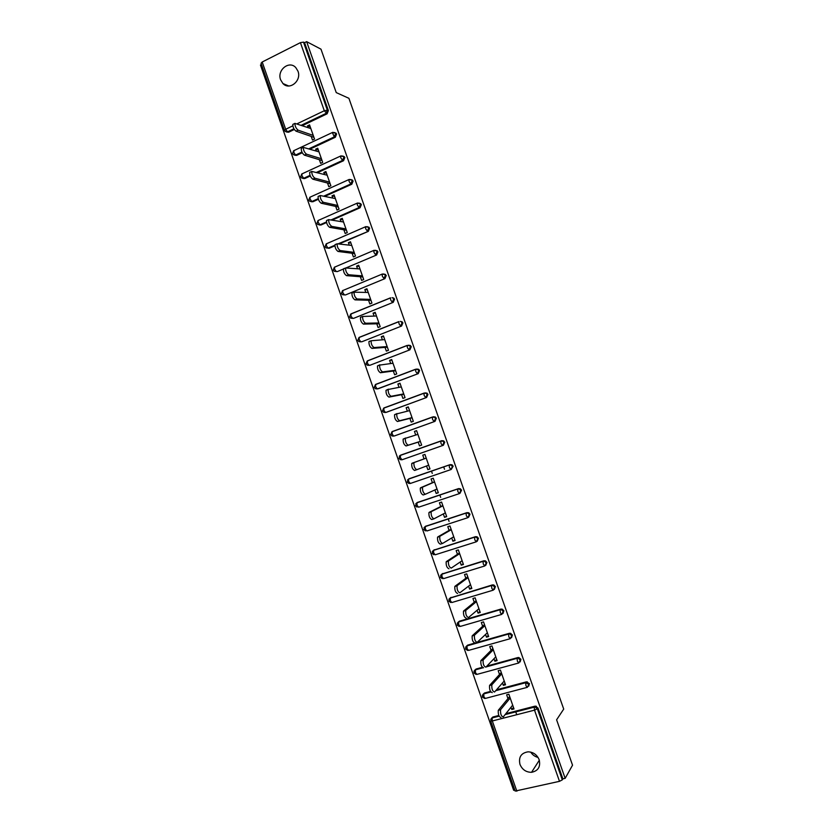 <?xml version="1.0" encoding="UTF-8"?>
<svg xmlns="http://www.w3.org/2000/svg" width="833" height="833" viewBox="0 0 833 833"><rect width="100%" height="100%" fill="white"/><g stroke="black" fill="none" stroke-linecap="round" stroke-linejoin="round"><path stroke-width="1.25" d="M280.627 79.812L282.939 83.539C289.52 90.807 301.827 80.77 297.975 71.18L295.788 67.598C289.207 60.07 276.733 70.201 280.627 79.812M519.969 764.382C522.229 769.64 526.081 772.285 531.548 772.306C538.18 770.942 540.732 766.756 539.18 759.769C537.025 754.708 533.328 752.064 528.08 751.824C521.125 752.97 518.418 757.155 519.969 764.382M530.746 752.105C532.506 754.885 534.932 756.656 538.045 757.416M261.468 64.516L260.458 65.026L513.669 790.309L514.794 790.048M284.459 130.375L261.041 63.287L262.197 62.006L300.411 42.639L303.493 42.129L304.576 42.691L306.627 41.65L320.986 49.168L336.24 92.598L348.912 98.304L563.712 709.091L556.6 719.806L572.542 765.194L565.149 778.345L562.869 778.876L537.983 707.946L537.368 708.789L562.306 779.865L562.869 778.876M432.285 473.425L431.463 471.093M444.51 469.239L443.687 466.886M440.678 497.384L439.834 494.989M449.07 521.385L448.216 518.928M562.306 779.865L559.484 781.333L515.158 791.079L490.689 721.014M516.752 714.714L515.731 711.798M306.627 41.65L565.149 778.345M536.462 706.322L534.401 706.853M507.963 698.595L506.641 694.805L508.859 694.222L514.013 708.945L511.785 709.518L513.472 707.404M510.993 707.259L511.785 709.518M304.576 42.691L328.389 110.57L327.109 113.809L302.514 125.575M294.33 129.49L288.614 132.218L286.614 132.051M491.449 718.338L492.865 717.015L498.8 715.485M505.86 713.673L534.901 706.186L537.983 707.946M302.275 152.751L296.694 155.365L294.767 155.23M334.72 132.541L336.615 134.019L335.335 137.247L310.168 149.045M310.293 176.013L304.784 178.543L302.941 178.449M342.873 156.01L344.862 157.499L343.56 160.717L317.737 172.587M318.383 199.285L312.896 201.753L311.136 201.701M351.026 179.522L353.109 181.021L351.807 184.228L325.214 196.203M326.567 222.546L321.017 225.004L319.341 224.983M359.179 203.065L361.376 204.585L360.075 207.771L332.565 219.912M334.876 245.808L329.15 248.286L327.067 248.005M367.343 226.659L369.654 228.18L368.342 231.355L339.729 243.715M343.404 269.017L337.292 271.61L335.241 271.339M375.673 250.275L377.943 251.805L376.631 254.981L346.643 267.653M383.867 273.932L386.252 275.473L384.929 278.639L345.456 294.965L343.425 294.705M392.062 297.641L393.801 298.089L394.561 299.182L393.238 302.327L353.619 318.352L351.63 318.112M400.267 321.392L402.089 321.798L402.891 322.923L401.558 326.057L361.803 341.78L359.856 341.561M408.482 345.185L410.388 345.539L411.242 346.705L409.898 349.829L369.998 365.25L368.092 365.041M416.698 369.029L418.697 369.321L419.593 370.529L418.249 373.632L377.411 388.886M425.007 392.884L427.006 393.134L427.964 394.384L426.611 397.476L385.898 412.408M433.379 416.76L435.336 416.989L436.346 418.27L434.993 421.352L394.384 435.94M400.715 455.276L401.329 454.933M443.666 440.876L442.854 441.136L443.937 442.479L442.573 445.551L441.001 443.5L440.74 441.157L400.215 455.453L398.965 458.296L400.319 459.649L402.037 459.774L400.413 457.786L400.444 455.224L441.761 440.667L443.666 440.876L444.749 442.208L443.375 445.27L402.037 459.774L443.375 445.27M409.409 478.642L450.164 464.616L452.007 464.793L453.152 466.168L451.247 469.448M417.437 502.445L458.577 488.607L460.347 488.752L461.576 490.179L459.951 493.344M425.507 526.3L467.001 512.628L468.698 512.743L470.01 514.221L468.625 517.251M433.597 550.217L475.445 536.691L477.059 536.785L478.465 538.305L477.205 541.273M441.657 574.291L483.9 560.786L485.42 560.848L486.92 562.421L485.785 565.326M449.903 598.209L492.365 584.922L493.782 584.964L495.396 586.578L494.365 589.42M458.171 622.168L459.399 621.189L500.841 609.1L502.153 609.11L503.892 610.776L502.955 613.546M466.459 646.158L467.74 645.096L509.338 633.309L510.525 633.299L512.389 635.017L511.545 637.714M474.768 670.18L476.101 669.024L482.307 667.327M486.899 666.067L517.845 657.57L518.897 657.529L520.906 659.288L520.146 661.923M483.098 694.243L484.483 693.004L490.481 691.411M496.478 689.807L526.362 681.863L529.434 683.601L528.747 686.173M502.486 682.956L503.33 685.361L505.548 684.768L500.404 670.065L498.186 670.669L499.519 674.459M494 658.695L494.885 661.246L497.103 660.631L491.959 645.96L489.752 646.575L491.085 650.354M485.524 634.475L486.462 637.162L488.669 636.537L483.536 621.876L481.339 622.511L482.661 626.291M477.059 610.287L478.048 613.119L480.245 612.474L475.122 597.844L472.925 598.5L474.248 602.269M468.604 586.14L469.645 589.108L471.832 588.452L466.719 573.843L464.533 574.51L465.855 578.279M460.17 562.025L461.253 565.149L463.44 564.472L458.327 549.884L456.151 550.571L457.473 554.32M451.746 537.962L452.881 541.211L455.057 540.523L449.955 525.956L447.79 526.654L449.102 530.413M443.333 513.93L444.52 517.324L446.686 516.616L441.594 502.07L439.428 502.788L440.74 506.537M434.93 489.929L436.169 493.459L438.325 492.74L433.243 478.215L431.088 478.954L432.4 482.692M426.548 465.97L427.839 469.645L429.984 468.906L424.913 454.412L422.768 455.162L424.07 458.889M418.208 442.136L419.509 445.863L421.654 445.103L416.583 430.63L414.449 431.4L415.709 435.003M409.898 418.395L411.2 422.123L413.335 421.342L408.274 406.889L406.15 407.681L407.358 411.138M401.6 394.696L402.901 398.413L405.036 397.622L399.975 383.19L397.862 383.992L399.017 387.303M393.322 371.029L394.623 374.746L396.737 373.934L391.697 359.533L389.584 360.345L390.687 363.511M385.054 347.403L386.345 351.109L388.459 350.287L383.43 335.897L381.316 336.73L382.368 339.749M376.797 323.808L378.088 327.515L380.192 326.671L375.173 312.313L373.069 313.156L374.069 316.03M368.55 300.255L369.842 303.951L371.945 303.097L366.926 288.759L364.833 289.624L365.781 292.341M360.325 276.733L361.616 280.429L363.698 279.555L358.69 265.238L356.607 266.123L357.503 268.695M352.099 253.253L353.39 256.939L355.472 256.054L350.474 241.757L348.392 242.653L349.246 245.079M343.894 229.814L345.185 233.49L347.257 232.584L342.259 218.319L340.197 219.225L340.989 221.505M335.709 206.407L336.99 210.072L339.062 209.156L334.075 194.912L332.003 195.838L332.752 197.973M327.525 183.031L328.806 186.696L330.868 185.769L325.89 171.536L323.829 172.483L324.526 174.472M319.362 159.697L320.643 163.362L322.694 162.404L317.717 148.201L315.676 149.159L316.321 151.012M311.198 136.393L312.479 140.048L314.53 139.09L309.564 124.898L307.523 125.877L308.116 127.584M503.33 685.361L505.058 683.372M494.885 661.246L496.666 659.382M486.462 637.162L488.284 635.433M478.048 613.119L479.912 611.516M469.645 589.108L471.551 587.64M461.253 565.149L463.2 563.806M452.881 541.211L454.87 540.003M444.52 517.324L446.55 516.231M436.169 493.459L438.252 492.511M427.839 469.645L429.953 468.812M414.449 431.4L416.635 430.776M406.15 407.681L408.378 407.181M397.862 383.992L400.132 383.617M389.584 360.345L391.895 360.095M381.316 336.73L383.669 336.615M373.069 313.156L375.464 313.166M364.833 289.624L367.27 289.749M356.607 266.123L359.085 266.373M348.392 242.653L350.912 243.028M340.197 219.225L342.759 219.725M332.003 195.838L334.616 196.453M323.829 172.483L326.484 173.222M315.676 149.159L318.362 150.023M307.523 125.877L310.251 126.866M500.956 717.515C498.925 716.911 498.04 714.516 498.28 710.351L500.56 709.758C500.331 713.933 501.227 716.318 503.247 716.932L512.68 705.145M500.675 709.581L510.192 698.012M498.394 710.174L509.671 696.534M492.261 692.629C490.221 691.973 489.325 689.599 489.565 685.507L491.834 684.893C491.605 688.985 492.511 691.359 494.542 692.025L504.225 680.977M491.97 684.684L501.726 673.855M489.7 685.299L501.268 672.533M483.577 667.785C481.536 667.066 480.631 664.703 480.86 660.694L483.119 660.069C482.901 664.078 483.806 666.442 485.847 667.16L495.781 656.852M483.286 659.84L493.292 649.74M481.016 660.465L492.876 648.553M474.904 642.972C472.852 642.212 471.947 639.859 472.165 635.923L474.425 635.277C474.216 639.213 475.122 641.566 477.163 642.337L487.347 632.757M474.612 635.027L484.858 625.656M472.353 635.673L484.494 624.625M466.251 618.211C464.2 617.399 463.273 615.056 463.492 611.193L465.741 610.527C465.532 614.39 466.459 616.732 468.5 617.555L478.923 608.704M465.949 610.256L476.445 601.613M463.7 610.912L476.132 600.728M457.609 593.481C455.547 592.617 454.62 590.285 454.828 586.494L457.067 585.818C456.869 589.608 457.796 591.94 459.847 592.804L470.51 584.683M457.307 585.516L468.042 577.613M455.057 586.203L467.782 576.863M448.977 568.793C446.915 567.877 445.978 565.565 446.176 561.838L448.414 561.14C448.227 564.857 449.154 567.179 451.215 568.106L462.117 560.703M448.675 560.828L459.649 553.643M446.436 561.525L459.441 553.039M442.375 543.512L440.365 544.147C438.293 543.178 437.356 540.877 437.544 537.223L439.772 536.504C439.585 540.159 440.532 542.47 442.594 543.439L453.735 536.764M440.053 536.171L451.267 529.715M437.825 536.889L451.111 529.257M433.826 518.865L431.765 519.542C429.693 518.522 428.745 516.221 428.922 512.639L431.14 511.91C430.973 515.492 431.911 517.793 433.983 518.813L445.374 512.857M431.442 511.566L442.906 505.818M429.224 512.295L442.802 505.506M425.299 494.261L423.174 494.979C421.092 493.907 420.144 491.616 420.311 488.096L422.529 487.347C422.362 490.866 423.32 493.157 425.382 494.229L437.013 488.992M422.852 486.993L434.555 481.963M420.644 487.742L434.493 481.797M416.802 469.687L414.605 470.447C412.522 469.333 411.554 467.042 411.721 463.585L413.918 462.825C413.772 466.272 414.73 468.562 416.802 469.687L428.672 465.168M414.282 462.461L426.215 458.14M412.075 463.221L426.204 458.119M417.895 434.368L405.338 438.335C405.192 441.729 406.16 444.01 408.243 445.186L420.342 441.375M408.243 445.186L406.046 445.957C403.953 444.791 402.985 442.51 403.141 439.116L405.661 437.981M406.046 445.957L420.373 441.448M409.586 410.617L396.758 413.886C396.623 417.218 397.601 419.488 399.684 420.717L412.033 417.614M399.684 420.717L397.497 421.508C395.404 420.29 394.425 418.02 394.571 414.688L397.049 413.553M397.497 421.508L412.106 417.833M401.287 386.908L388.199 389.48C388.074 392.749 389.053 395.019 391.146 396.289L403.724 393.894M391.146 396.289L388.969 397.102C386.866 395.831 385.887 393.561 386.023 390.292L388.459 389.157M388.969 397.102L403.859 394.259M392.999 363.24L379.65 365.104C379.536 368.311 380.525 370.581 382.618 371.903L395.436 370.216M382.618 371.903L380.442 372.736C378.349 371.414 377.359 369.154 377.484 365.937L379.879 364.802M380.442 372.736L395.613 370.727M384.721 339.614L371.122 340.759C371.008 343.925 372.007 346.184 374.111 347.559L387.158 346.57M374.111 347.559L371.945 348.402C369.842 347.038 368.842 344.779 368.957 341.613L369.435 341.238M371.945 348.402L387.387 347.226M376.464 316.009L362.594 316.467C362.501 319.57 363.5 321.83 365.604 323.246L378.9 322.965M365.604 323.246L363.448 324.11C361.345 322.694 360.335 320.434 360.439 317.331L360.949 316.957M363.448 324.11L379.171 323.756M368.217 292.456L354.098 292.196C354.004 295.246 355.014 297.506 357.118 298.974L370.643 299.401M357.118 298.974L354.973 299.859C352.859 298.391 351.849 296.142 351.942 293.091L352.474 292.716M354.973 299.859L370.977 300.328M359.981 268.934L345.601 267.976C345.518 270.975 346.538 273.224 348.652 274.744L362.407 275.869M348.652 274.744L346.507 275.64C344.393 274.13 343.373 271.881 343.456 268.882L344.019 268.507M346.507 275.64L362.782 276.931M351.765 245.443L337.126 243.788C337.053 246.735 338.073 248.984 340.197 250.556L354.181 252.368M340.197 250.556L338.063 251.462C335.938 249.91 334.918 247.651 334.991 244.704L335.574 244.35M338.063 251.462L354.608 253.576M343.55 221.994L328.66 219.631C328.598 222.536 329.629 224.785 331.753 226.399L345.976 228.908M331.753 226.399L329.618 227.326C327.494 225.722 326.463 223.473 326.526 220.568L327.14 220.224M329.618 227.326L346.445 230.252M335.355 198.587L320.205 195.516C320.153 198.369 321.194 200.628 323.319 202.284L337.771 205.48M323.319 202.284L321.194 203.231C319.07 201.576 318.029 199.326 318.091 196.473L318.716 196.13M321.194 203.231L338.292 206.969M327.171 175.201L311.771 171.431C311.719 174.243 312.771 176.502 314.895 178.21L329.587 182.094M314.895 178.21L312.791 179.168C310.657 177.471 309.605 175.222 309.657 172.41L310.313 172.087M312.791 179.168L330.149 183.718M318.997 151.866L303.337 147.389C303.306 150.159 304.357 152.418 306.492 154.167L321.413 158.739M306.492 154.167L304.389 155.146C302.254 153.407 301.202 151.148 301.244 148.378L301.9 148.066M304.389 155.146L322.027 160.509M310.844 128.563L294.934 123.388C294.903 126.106 295.965 128.365 298.099 130.167L313.25 135.425M298.099 130.167L296.007 131.166C293.862 129.375 292.81 127.116 292.831 124.388L293.487 124.086M296.007 131.166L313.916 137.33M559.484 781.333L534.526 710.153L492.324 720.972L516.845 791.215M535.661 706.124L535.046 706.957L537.368 708.789L534.526 710.153L534.224 707.113L534.901 706.186M499.092 716.161L492.105 717.963L492.324 720.972L490.679 720.982L492.168 717.859L499.061 716.088M262.197 62.006L285.688 129.261L292.81 125.845M297.298 123.69L324.297 110.747L300.411 42.639M303.493 42.129L327.348 110.143L328.389 110.57M327.109 113.809L324.297 110.747L327.348 110.143L326.067 113.392L301.442 125.179M284.709 130.583L285.688 129.261L287.5 131.843L288.614 132.218M492.865 717.015L490.689 719.41M505.183 714.506L535.046 706.957L505.1 714.61M527.029 687.412L485.379 698.418L483.9 696.857L483.765 693.795L490.793 691.931M527.279 681.8L525.654 682.748L525.956 685.726L527.372 687.329L528.809 684.382L525.727 682.644L526.362 681.863M484.483 693.004L482.297 695.316M495.791 690.599L525.654 682.748L495.677 690.724M518.522 663.058L476.986 674.386L475.487 672.783L475.372 669.774L482.734 667.754M476.101 669.024L473.925 671.252M486.191 666.806L517.845 657.57M510.025 638.744L468.604 650.396L467.094 648.74L466.99 645.783L509.338 633.309M467.74 645.096L465.564 647.22M501.549 614.462L460.233 626.437L458.712 624.74L458.629 621.835L500.841 609.1M459.399 621.189L457.223 623.23M493.084 590.212L451.882 602.519L450.341 600.78L450.278 597.917L492.365 584.922M451.059 597.323L448.893 599.271M484.629 566.013L443.541 578.633L441.99 576.852L441.938 574.041L483.9 560.786M442.739 573.5L440.584 575.353M476.195 541.846L435.211 554.788L433.649 552.966L433.618 550.207L475.445 536.691M434.43 549.718L432.285 551.456M467.771 517.71L426.902 530.975L425.319 529.111L425.299 526.404L467.001 512.628M426.132 525.967L424.007 527.601M459.358 493.615L418.593 507.203L417 505.298L417 502.643L458.577 488.607M417.854 502.247L415.75 503.778M450.986 469.552L452.371 466.49L451.215 465.116L449.174 465.147L449.435 467.552L450.986 469.552L410.305 483.473L408.659 483.369L407.233 481.995L408.711 478.913L450.164 464.616M409.586 478.569L407.504 479.985M434.993 421.352L394.665 435.867M435.336 416.989L434.514 417.198L435.524 418.489L434.16 421.581L432.577 419.488L432.327 417.198L391.937 431.796L390.698 434.639L391.999 435.961L393.77 436.117L392.135 434.076L392.176 431.567L432.504 416.989M426.611 397.476L386.429 412.293M427.006 393.134L426.173 393.301L427.131 394.55L425.767 397.653L424.174 395.508L423.924 393.28L383.669 408.191L382.451 411.023L383.69 412.325L385.523 412.491L383.867 410.409L383.93 407.951L424.08 393.082M418.249 373.632L378.213 388.751M418.697 369.321L417.833 369.435L418.739 370.643L417.395 373.757L415.782 371.57L415.532 369.394L375.423 384.607L374.215 387.428L375.412 388.709L377.276 388.907L375.61 386.783L375.693 384.377L415.667 369.206M409.898 349.829L369.998 365.25M410.388 345.539L409.513 345.612L410.367 346.778L409.024 349.902L407.399 347.673L407.15 345.539L367.176 361.064L365.999 363.886L367.134 365.146L369.061 365.354L367.374 363.188L367.478 360.835L407.275 345.372M401.558 326.057L361.803 341.78M402.089 321.798L401.194 321.819L402.006 322.944L400.673 326.088L399.028 323.818L398.788 321.736L358.961 337.563L357.794 340.374L358.888 341.613L360.845 341.842L359.148 339.635L359.262 337.323L398.882 321.58M393.238 302.327L353.619 318.352M393.801 298.089L392.895 298.058L393.665 299.151L392.333 302.306L390.677 299.995L390.427 297.954L350.745 314.083L349.589 316.884L350.651 318.123L352.64 318.362L350.932 316.113L351.068 313.854L390.521 297.818M384.929 278.639L345.456 294.965M385.523 274.421L382.087 274.213L382.326 276.202L384.003 278.555L385.325 275.4L384.596 274.338L382.607 274.015M376.631 254.981L337.292 271.61M377.255 250.785L373.767 250.514L373.996 252.461L375.683 254.856L377.005 251.681L376.308 250.65L374.246 250.317M368.342 231.355L338.719 243.569M334.866 245.235L328.119 248.151L329.15 248.286M368.998 227.18L365.448 226.847L365.687 228.742L367.384 231.189L368.696 228.003L368.04 227.003L365.906 226.659M360.075 207.771L359.096 207.552L331.534 219.714M326.453 221.953L319.976 224.816L321.017 225.004M360.741 203.616L357.149 203.21L357.378 205.074L359.096 207.552L360.408 204.356L359.773 203.387L357.576 203.033M351.807 184.228L350.818 183.958L324.183 195.963M318.196 198.66L311.834 201.524L312.896 201.753M352.505 180.084L348.86 179.616L349.089 181.438L350.818 183.958L352.12 180.751L351.516 179.813L349.277 179.439M343.56 160.717L342.561 160.405L316.686 172.296M310.022 175.357L303.712 178.262L304.784 178.543M344.279 156.594L340.582 156.063L340.812 157.833L342.561 160.405L343.852 157.177L343.279 156.271L340.989 155.886M335.335 137.247L334.304 136.883L309.095 148.701M301.931 152.064L295.6 155.032L296.694 155.365M293.914 128.782L287.5 131.843L285.313 131.52L284.48 130.406M518.897 657.529L517.106 658.424L517.397 661.329L518.834 662.974L520.261 660.017L518.251 658.257L517.189 658.299L486.045 666.952M510.525 633.299L508.567 634.132L508.859 636.964L510.306 638.661L511.722 635.694L509.848 633.975L508.661 633.996L466.886 645.929L465.512 648.886M502.153 609.11L500.05 609.881L500.321 612.651L501.789 614.39L503.205 611.412L501.466 609.735L500.154 609.725L458.504 621.991L457.15 624.937L459.108 626.458M493.782 584.964L491.532 585.672L491.814 588.369L493.292 590.149L494.698 587.161L493.074 585.537L491.657 585.495L450.143 598.094L448.8 601.02L450.653 602.519M485.42 560.848L483.036 561.494L483.307 564.128L484.806 565.961L486.201 562.952L484.691 561.369L483.171 561.307L441.782 574.229L440.459 577.134M477.059 536.785L474.55 537.347L474.82 539.93L476.33 541.804L477.726 538.774L476.32 537.254L474.706 537.16L433.441 550.405L432.129 553.299L433.795 554.747M468.698 512.743L466.084 513.243L466.345 515.762L467.875 517.678L469.26 514.648L467.938 513.17L466.241 513.045L425.111 526.612L423.82 529.486L425.392 530.913M460.347 488.752L457.619 489.179L457.879 491.637L459.42 493.594L460.805 490.554L459.577 489.117L457.796 488.971L416.802 502.851L415.521 505.725L417.021 507.12M452.007 464.793L449.372 464.939L408.503 479.131L408.701 481.526L410.305 483.473M442.854 441.136L440.74 441.157L442.854 441.136M399.278 456.224L400.444 455.224M434.514 417.198L432.327 417.198L434.514 417.198M426.173 393.301L423.924 393.28L426.173 393.301M417.833 369.435L415.532 369.394L417.833 369.435M409.513 345.612L407.15 345.539L409.513 345.612M341.405 293.466L342.436 294.663L344.456 294.924L342.738 292.633L342.884 290.415M341.405 293.445L342.54 290.655L382.399 273.995M374.09 250.296L334.356 267.247L333.242 270.059L334.231 271.246L336.282 271.516L334.543 269.184L334.71 267.018M365.791 226.638L326.182 243.882L325.078 246.693L326.036 247.87L328.119 248.151L326.369 245.777L326.557 243.663M357.503 203.013L318.019 220.547L316.936 223.369L317.862 224.525L319.976 224.816L318.206 222.401L318.05 220.537M308.804 200.076L309.709 201.222L311.834 201.524L310.063 199.066L310.001 197.192M308.793 200.045L309.876 197.254L349.235 179.428M340.968 155.875L301.733 173.993L300.671 176.783L301.567 177.95L303.712 178.262L301.921 175.763L302.015 173.858M292.57 153.595L293.435 154.719L295.6 155.032L293.799 152.491L294.028 150.565M336.063 133.134L332.325 132.53L334.304 136.883L335.595 133.644L335.043 132.759L332.773 132.343M292.56 153.564L293.612 150.763L332.711 132.364M288.707 85.986L282.939 83.539M539.326 760.206L531.548 772.306M490.845 692.004L483.681 693.91L482.276 696.909L484.608 698.481M482.848 667.827L475.279 669.899L473.883 672.877L476.091 674.438M465.522 648.907L467.594 650.438M440.459 577.154L442.208 578.612M498.28 710.351L500.56 709.758M489.565 685.507L491.834 684.893M480.86 660.694L483.119 660.069M472.165 635.923L474.425 635.277M463.492 611.193L465.741 610.527M454.828 586.494L457.067 585.818M446.176 561.838L448.414 561.14M437.544 537.223L439.772 536.504M428.922 512.639L431.14 511.91M420.311 488.096L422.529 487.347M411.721 463.585L413.918 462.825M403.141 439.116L405.338 438.335M394.571 414.688L396.758 413.886M386.023 390.292L388.199 389.48M377.484 365.937L379.65 365.104M368.957 341.613L371.122 340.759M360.439 317.331L362.594 316.467M351.942 293.091L354.098 292.196M343.456 268.882L345.601 267.976M334.991 244.704L337.126 243.788M326.526 220.568L328.66 219.631M318.091 196.473L320.205 195.516M309.657 172.41L311.771 171.431M301.244 148.378L303.337 147.389M292.831 124.388L294.934 123.388"/></g></svg>
